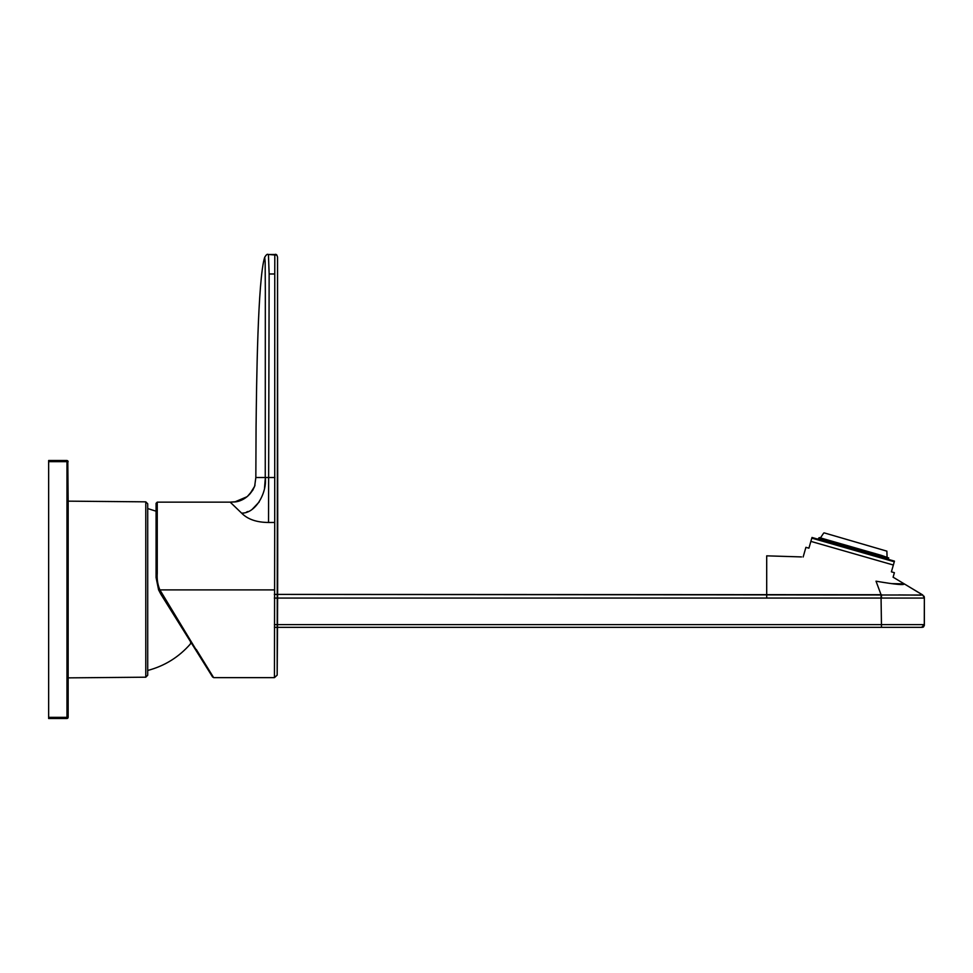 <?xml version="1.0" encoding="UTF-8"?>
<svg xmlns="http://www.w3.org/2000/svg" width="973" height="973" viewBox="0 0 973 973"><rect width="100%" height="100%" fill="white"/><g stroke="black" fill="none" stroke-linecap="round" stroke-linejoin="round"><path stroke-width="1.46" d="M160.825 594.126L212.661 677.099L160.813 594.126L156.081 577.585L158.599 589.893L160.825 594.126M156.081 503.309L157.249 502.141L157.249 504.902L156.081 504.525L157.249 504.902L156.081 504.525L156.081 577.585L156.081 503.309L156.081 511.19L147.714 508.563L147.714 589.516L147.714 503.783L145.78 501.837L68.146 501.156L67.806 460.849L66.979 460.509L68.146 461.676L66.979 461.676L66.979 460.509L48.65 460.509L48.65 718.524L66.979 718.524L67.806 718.183L66.979 718.524L66.979 717.356L68.159 717.356L67.806 718.183L67.806 717.356M249.647 494.308L254.671 486.257L255.838 477.512L256.069 426.928C256.519 385.94 257.699 278.74 264.717 257.2L264.717 257.213C266.225 254.707 267.393 253.795 268.207 254.488L268.122 254.488C267.38 253.892 266.237 254.804 264.705 257.213L264.036 259.621M264.717 257.2L264.036 259.645L264.717 257.2L265.155 261.932L265.325 291.328L265.252 477.512C267.234 491.791 256.118 513.549 241.608 513.124L230.187 502.141L234.821 501.922L247.02 496.729M195.731 650L196.254 649.417L195.731 650L196.254 649.417L213.659 677.646L274.447 677.646L274.714 522.477L268.536 522.477C256.604 522.404 247.629 519.29 241.608 513.124L230.175 502.141L157.249 502.141L157.249 573.328C156.811 579.276 157.699 584.797 159.888 589.893L212.661 677.099M268.426 254.488L269.144 273.985L274.763 273.985M269.144 273.997L268.536 522.465M265.24 478.996L264.51 488.178M259.207 501.959L252.189 509.329M247.993 511.506L246.68 511.956M274.313 589.893L159.888 589.893M274.714 522.465L274.763 274.058M274.763 274.021L274.812 254.488L276.964 255.133L268.536 254.488L275.067 254.476C276.028 253.856 276.879 254.768 277.56 257.225C277.585 484.128 278.059 579.3 277.171 674.946L277.56 257.213M277.536 257.298L277.183 675.104L274.447 677.646M48.65 460.509L66.979 460.509L66.979 461.676L48.65 461.676M48.65 717.356L66.979 717.356L66.979 718.183M67.806 461.676L68.146 717.356L68.159 501.156M145.78 501.837L145.78 677.196L147.714 675.238L147.714 589.516M147.714 670.47C164.741 665.946 179.044 657.03 190.611 643.725L190.611 641.803M893.092 577.232L894.394 572.696L891.402 571.832L894.284 561.774L811.798 538.13L808.916 548.188L805.924 547.325L803.139 557.006M894.467 561.129L811.981 537.473M274.386 624.617L881.453 624.617L881.453 627.342L274.398 627.342L921.613 627.342L924.35 624.617L924.277 625.748L924.35 598.079L881.064 598.054L881.453 624.617L924.35 624.617L921.613 627.342L922.757 627.269M881.453 598.042L881.453 594.71L274.325 594.406L922.732 595.038L904.039 583.739C905.085 585.405 895.756 584.554 876.016 581.185L881.064 594.71L881.064 598.054L274.325 598.067M881.234 627.342L274.398 627.342L881.234 627.342M893.555 577.463L922.769 594.99L924.35 598.079L924.228 596.826M766.7 555.838L766.7 594.515L766.7 555.838L801.46 556.921M898.638 594.929L920.896 595.135M904.039 583.873L891.268 583.618M818.646 538.799L818.913 537.862L818.329 538.714M824.155 532.876L886.877 551.144L824.155 532.876M887.084 557.517L820.166 538.324M819.12 538.933L819.4 537.595L881.039 555.267M858.064 550.11L858.344 549.173L874.569 553.819L874.301 554.756M832.462 542.764L832.742 541.827L848.967 546.485L848.699 547.422M887.644 558.587L887.923 557.651L881.526 555.814L874.897 553.917L874.63 554.853M881.258 556.751L881.368 555.364L887.923 557.651M832.134 542.666L832.402 541.73L825.773 539.833L825.505 540.769M888.118 558.721L888.385 557.784L888.118 558.721M819.388 537.996L826.15 539.529M202.348 589.893L200.523 589.893M274.873 477.512L255.838 477.512M66.979 717.356L66.979 461.676M893.348 565.021L810.874 541.377M924.35 624.994L924.35 597.836M766.7 598.067L766.7 594.515M234.834 501.946C237.023 501.849 248.614 500.11 254.671 486.257M230.175 502.141L236.877 501.63M238.044 501.35L239.127 501.034M242.776 499.514L247.507 496.327L252.785 490.21L254.987 485.272M145.78 677.196L68.146 677.865M924.35 597.641L923.985 596.181M924.35 598.079L924.326 597.3M923.462 627.013L924.338 625.08M924.35 597.726L924.095 596.413L924.35 597.726M823.717 533.034L820.446 537.899M886.877 551.144L887.072 557.006M888.434 558.818L888.702 557.87"/></g></svg>
